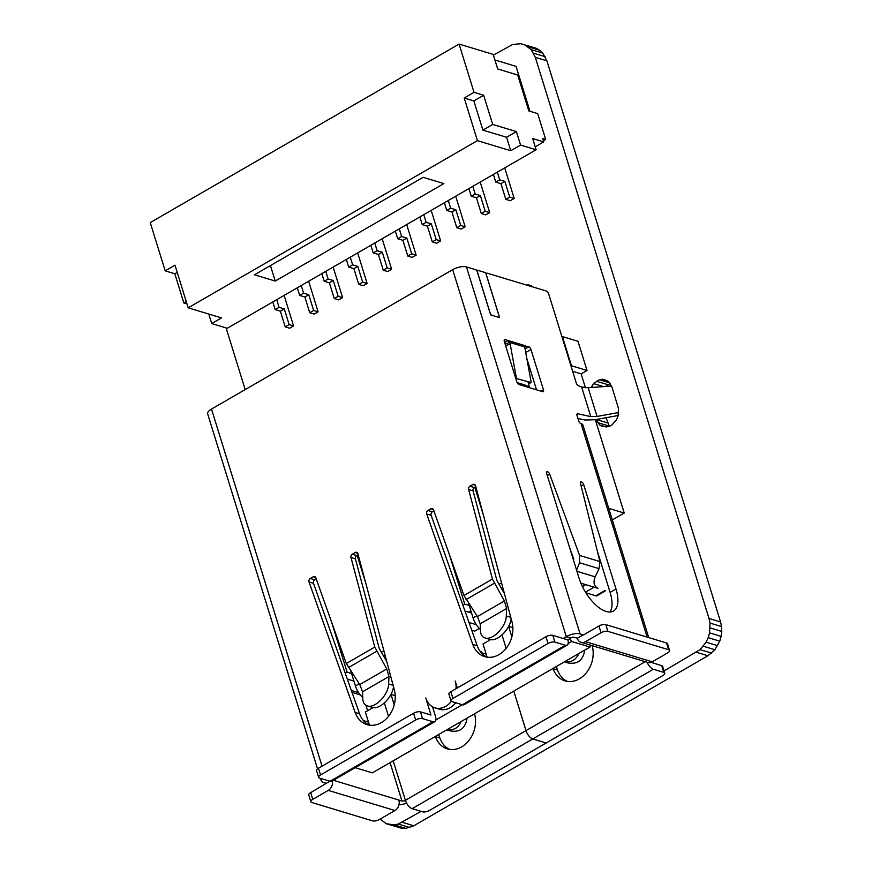 <?xml version="1.0" encoding="UTF-8"?>
<svg xmlns="http://www.w3.org/2000/svg" width="872" height="872" viewBox="0 0 872 872"><rect width="100%" height="100%" fill="white"/><g stroke="black" fill="none" stroke-linecap="round" stroke-linejoin="round"><path stroke-width="1.31" d="M459.086 44.08L474.019 92.345L483.655 95.255L492.691 124.434L516.398 131.585L520.562 145.057L536.117 149.755L532.65 138.528L543.757 141.885L542.711 138.517L545.676 139.422L537.686 113.6L528.803 110.918L517.685 75.003L497.683 68.964L493.16 54.38L459.086 44.08L150.246 222.6L165.19 270.854L174.989 265.186L188.189 307.838L221.532 317.909L211.722 323.567L208.779 314.051M545.676 139.422L543.398 140.73M474.019 92.345L464.22 98.013L477.42 140.654L188.189 307.838M483.655 95.255L473.856 100.923L464.22 98.013M492.691 124.434L482.881 130.102L473.856 100.923M516.398 131.585L506.588 137.253L482.881 130.102M520.562 145.057L510.763 150.725L506.588 137.253M536.117 149.755L227.276 328.275L211.722 323.567M477.42 140.654L510.763 150.725M275.236 281.057L443.87 183.589L423.127 177.321L254.493 274.8L275.236 281.057L270.44 265.579M543.757 141.885L535.212 146.823M186.968 303.892L183.85 302.944L174.814 273.764L165.19 270.854M529.969 111.267L516.061 66.37L494.893 59.972M177.212 272.38L174.814 273.764M504.735 167.904L514.186 198.445L509.738 197.105L504.877 181.398L499.689 179.828L497.323 172.176M514.186 198.445L510.262 200.713L505.815 199.372L500.953 183.665L495.765 182.095L493.399 174.444M480.221 182.063L489.672 212.615L485.224 211.275L480.363 195.568L475.175 193.998L472.809 186.346M489.672 212.615L485.748 214.883L481.3 213.542L476.439 197.835L471.262 196.265L468.885 188.614M455.707 196.233L465.158 226.785L460.721 225.445L455.849 209.727L450.671 208.168L448.295 200.516M465.158 226.785L461.244 229.053L456.797 227.712L451.936 211.994L446.747 210.435L444.382 202.784M431.193 210.403L440.654 240.955L436.207 239.615L431.346 223.897L426.157 222.338L423.792 214.686M440.654 240.955L436.73 243.223L432.283 241.882L427.422 226.164L422.233 224.605L419.868 216.954M406.69 224.573L416.14 255.125L411.693 253.785L406.832 238.067L401.643 236.497L399.278 228.856M416.14 255.125L412.216 257.393L407.769 256.041L402.908 240.334L397.719 238.765L395.354 231.124M382.176 238.743L391.626 269.285L387.179 267.944L382.318 252.237L377.129 250.667L374.764 243.016M391.626 269.285L387.702 271.552L383.266 270.211L378.394 254.504L373.216 252.935L370.84 245.283M357.662 252.902L367.112 283.455L362.676 282.114L357.803 266.407L352.626 264.837L350.261 257.185M367.112 283.455L363.199 285.722L358.752 284.381L353.89 268.674L348.702 267.105L346.337 259.453M333.148 267.072L342.609 297.625L338.162 296.284L333.3 280.566L328.112 279.007L325.747 271.356M342.609 297.625L338.685 299.892L334.238 298.551L329.376 282.833L324.188 281.275L321.823 273.623M308.644 281.242L318.095 311.795L313.648 310.454L308.786 294.736L303.598 293.177L301.232 285.526M318.095 311.795L314.171 314.062L309.724 312.721L304.862 297.003L299.674 295.445L297.308 287.793M284.13 295.412L293.581 325.965L289.144 324.624L284.272 308.906L279.095 307.336L276.718 299.695M293.581 325.965L289.668 328.232L285.22 326.88L280.359 311.173L275.171 309.604L272.805 301.963M186.248 301.559L183.85 302.944M499.689 179.828L495.765 182.095M504.877 181.398L500.953 183.665M509.738 197.105L505.815 199.372M475.175 193.998L471.262 196.265M480.363 195.568L476.439 197.835M485.224 211.275L481.3 213.542M450.671 208.168L446.747 210.435M455.849 209.727L451.936 211.994M460.721 225.445L456.797 227.712M426.157 222.338L422.233 224.605M431.346 223.897L427.422 226.164M436.207 239.615L432.283 241.882M401.643 236.497L397.719 238.765M406.832 238.067L402.908 240.334M411.693 253.785L407.769 256.041M377.129 250.667L373.216 252.935M382.318 252.237L378.394 254.504M387.179 267.944L383.266 270.211M352.626 264.837L348.702 267.105M357.803 266.407L353.89 268.674M362.676 282.114L358.752 284.381M328.112 279.007L324.188 281.275M333.3 280.566L329.376 282.833M338.162 296.284L334.238 298.551M303.598 293.177L299.674 295.445M308.786 294.736L304.862 297.003M313.648 310.454L309.724 312.721M279.095 307.336L275.171 309.604M284.272 308.906L280.359 311.173M289.144 324.624L285.22 326.88M394.177 695.366L395.158 694.799M359.21 683.746L355.416 685.937L350.904 671.353M355.416 685.937A13.026 6.017 60 0 0 362.763 697.437M369.434 725.155L365.368 712.021L373.042 707.584M531.691 286.615L531.43 285.765L527.724 284.654L527.985 285.493M526.852 285.155L527.724 284.654M511.831 627.36L512.812 626.794M476.864 615.741L473.071 617.932L468.558 603.348M473.071 617.932A13.026 6.017 60 0 0 480.407 629.431M487.088 657.15L483.012 644.016L490.696 639.579M597.996 588.338L580.916 583.194L597.996 588.338C594.017 586.257 593.058 582.42 595.14 576.828L599.042 568.653L599.925 561.568L580.512 483.47A2.551 1.177 60 0 1 580.785 481.933A2.551 1.177 60 0 1 581.362 481.9L580.458 482.412M605.386 590.867L596.524 595.99L585.897 592.797M573.536 560.304L573.711 558.821L569.699 547.921M576.61 570.277L579.499 562.745L579.597 555.42L599.925 561.568M610.073 612.002A31.926 14.759 60 0 0 610.106 592.404L597.32 551.082M579.597 555.42L549.665 474.15A2.551 1.177 60 0 0 547.572 471.687L547.431 471.643A2.551 1.177 60 0 0 546.842 471.676A2.551 1.177 60 0 0 546.646 473.442L578.953 577.82A31.926 14.759 60 0 0 613.452 611.054A31.926 14.759 60 0 0 615.992 589.003L583.684 484.625A2.551 1.177 60 0 0 581.504 481.933L581.362 481.9M618.64 412.521L597.048 416.445L588.164 387.757L581.635 387.026L578.343 385.697A2.551 1.177 60 0 1 576.283 383.048L548.641 293.766A2.551 1.177 60 0 0 546.472 291.074L487.197 273.176A2.551 1.177 60 0 0 486.62 273.209A2.551 1.177 60 0 0 486.413 274.974L498.926 315.381A2.551 1.177 60 0 1 498.719 317.146A2.551 1.177 60 0 1 498.13 317.179L492.211 315.381A2.551 1.177 60 0 1 490.031 312.688L477.529 272.293A2.551 1.177 60 0 0 475.349 269.601L466.455 266.919A10.213 4 -17.2 0 0 452.688 269.655L211.504 409.066A10.213 4 -17.2 0 0 207.667 413.884L317.55 768.853M584.731 650.109C583.085 660.442 577.362 664.693 567.563 662.84L564.369 661.881M578.79 653.542C576.054 659.853 571.291 662.611 564.511 661.793M592.175 645.662L592.273 646.032A25.539 20.318 106.8 0 1 586.627 672.432A25.539 20.318 106.8 0 1 565.002 680.869A25.539 20.318 106.8 0 1 553.088 668.682L553.001 668.442M567.28 681.381A25.539 20.318 106.8 0 1 557.535 670.023L556.303 666.535M480.189 623.796L480.472 630.903C480.69 634.631 482.205 636.974 484.996 637.912C492.56 640.789 506.261 626.685 506.294 615.981L506.61 608.525L480.189 623.796L477.42 616.569L463.959 595.511L433.493 509.793A2.551 2.027 -73.2 0 0 430.877 508.779L427.934 510.48A2.551 2.027 -73.2 0 0 426.691 513.957L472.788 644.43A25.539 20.318 -73.2 0 0 484.701 656.627A25.539 20.318 -73.2 0 0 506.316 648.179A25.539 20.318 -73.2 0 0 511.962 621.78L475.545 485.715A2.551 2.027 -73.2 0 0 472.864 484.516L469.921 486.216A2.551 2.027 -73.2 0 0 468.624 489.486L492.429 579.052L463.959 595.511M484.996 637.912L489.911 639.394C497.16 642.119 510.262 629.279 511.112 618.608M504.441 593.658L496.866 580.392L473.071 490.838L468.624 489.486M492.429 579.052L504.408 600.972L506.61 608.525M433.907 510.948L432.37 511.831A2.551 2.027 -73.2 0 0 431.139 515.298L477.224 645.771A25.539 20.318 -73.2 0 0 486.968 657.128M588.164 387.757L611.479 386.002M577.951 418.484L584.916 420.021L594.922 419.737L618.128 415.519M576.948 414.211L577.744 413.742L590.802 416.62L597.048 416.445M648.735 637.585L582.954 425.111A10.213 4 162.8 0 0 581.046 423.607L580.85 423.552A2.551 1.177 60 0 1 578.681 420.86L577.046 415.563A2.551 1.177 60 0 1 577.242 413.808A2.551 1.177 60 0 1 577.744 413.742M525.195 346.249L528.792 346.784A2.551 1.177 60 0 1 530.961 349.476L543.474 389.871A2.551 1.177 60 0 1 543.267 391.637A2.551 1.177 60 0 1 542.689 391.67L518.982 384.508A2.551 1.177 60 0 1 516.802 381.816L504.299 341.421A2.551 1.177 60 0 1 504.496 339.655A2.551 1.177 60 0 1 505.084 339.622L508.049 340.516L509.586 342.38A2.551 1.297 -112.2 0 1 510.164 343.917L505.64 345.77M367.352 705.917C364.55 704.979 363.035 702.636 362.817 698.908L362.534 691.801L359.765 684.575L346.304 663.516L315.838 577.809A2.551 2.027 -73.2 0 0 313.222 576.784L310.279 578.485A2.551 2.027 -73.2 0 0 309.037 581.962L355.133 712.435A25.539 20.318 -73.2 0 0 367.047 724.632A25.539 20.318 -73.2 0 0 388.672 716.184A25.539 20.318 -73.2 0 0 394.318 689.785L357.891 553.72A2.551 2.027 -73.2 0 0 355.209 552.521L352.266 554.221A2.551 2.027 -73.2 0 0 350.98 557.491L374.775 647.057L386.754 668.977L388.967 676.53L388.64 683.986C388.607 694.69 374.916 708.794 367.352 705.917L372.268 707.399C379.505 710.124 392.607 697.284 393.468 686.613M475.818 486.718L474.368 487.557A2.551 2.027 -73.2 0 0 473.071 490.838M505.161 344.2L509.586 342.38L525.02 347.045L525.467 345.912M653.346 669.249L532.77 738.944L546.177 742.988L662.829 675.56A5.112 2.006 162.8 0 0 664.747 673.151A5.112 2.006 162.8 0 0 663.788 672.399L653.346 669.249A7.913 3.662 -120 0 1 647.089 662.24M532.77 738.944A7.913 3.662 -120 0 1 526.023 730.594L513.793 691.104L525.98 730.616A7.913 3.662 -120 0 0 532.727 738.966L412.151 808.66A7.913 3.662 -120 0 1 405.404 800.311A2.551 1.003 -17.2 0 1 401.959 800.997L398.853 800.06A7.913 6.3 -73.2 0 1 394.929 810.524L379.44 819.484A5.112 2.006 162.8 0 1 372.551 820.857L311.805 802.513A5.112 2.006 162.8 0 1 310.846 801.75A5.112 2.006 162.8 0 1 312.765 799.352L328.253 790.392A7.913 6.3 -73.2 0 0 332.406 780.854M664.747 673.151L662.666 666.426A5.112 2.006 162.8 0 0 661.706 665.663L651.079 662.339M432.534 706.832L435.433 716.195A7.913 3.662 -120 0 1 434.801 721.667A7.913 3.662 -120 0 1 432.992 721.765L422.549 718.615A5.112 2.006 162.8 0 0 415.661 719.989L320.558 774.957A5.112 2.006 162.8 0 0 318.651 777.366A5.112 2.006 162.8 0 0 319.599 778.118L330.052 781.268L432.992 721.765M434.801 721.667L331.861 781.17A7.913 3.662 -120 0 1 330.052 781.268M452.688 269.655L566.288 636.647L563.268 638.533L567.857 639.917A7.913 3.662 -120 0 1 567.16 645.16A7.913 3.662 -120 0 1 565.35 645.258L554.908 642.108A5.112 2.006 162.8 0 0 548.03 643.482L452.928 698.45A5.112 2.006 162.8 0 0 451.009 700.859A5.112 2.006 162.8 0 0 451.969 701.611L462.411 704.761A7.913 3.662 60 0 0 464.22 704.663L567.16 645.16M451.009 700.859L448.917 694.123A5.112 2.006 162.8 0 1 450.835 691.714L545.937 636.745A5.112 2.006 162.8 0 1 552.826 635.372L563.268 638.533M580.065 633.9A10.213 4 -17.2 0 0 566.288 636.647L570.735 637.988A2.551 1.003 -17.2 0 1 574.179 637.301L577.286 638.25L583.172 634.849L580.065 633.9L466.455 266.919M566.211 636.833L570.8 638.217A7.913 3.662 60 0 0 570.735 637.988M449.625 749.386A25.539 20.318 106.8 0 1 439.88 738.028L438.649 734.54M406.625 803.167A10.213 4 -17.2 0 1 398.973 804.736M320.504 778.391L321.267 780.865A10.213 4 -17.2 0 0 323.185 782.38L326.292 783.318L329.91 781.236M321.267 780.865A10.213 4 -17.2 0 1 321.812 778.783M422.549 718.615L420.468 711.879L430.975 715.029L425.776 698.025A19.151 15.238 -73.2 0 0 434.943 707.857A19.151 15.238 -73.2 0 0 451.336 701.306M456.034 688.717A19.151 15.238 -73.2 0 0 455.195 681.021L457.342 687.954M526.819 358.468L536.52 389.806M316.253 578.953L314.727 579.836A2.551 2.027 -73.2 0 0 313.484 583.303L359.569 713.776A25.539 20.318 -73.2 0 0 369.325 725.144M358.163 554.723L356.713 555.562A2.551 2.027 -73.2 0 0 355.416 558.843L379.211 648.397L386.787 661.663M434.943 707.857L439.39 709.198A19.151 15.238 -73.2 0 0 455.707 702.745M474.553 713.787L474.619 714.037A25.539 20.318 106.8 0 1 468.973 740.437A25.539 20.318 106.8 0 1 447.358 748.885A25.539 20.318 106.8 0 1 435.433 736.687L435.346 736.448M412.151 808.66L422.604 811.81A5.112 2.006 162.8 0 0 429.482 810.437L546.134 743.009L532.727 738.966M326.292 783.318L310.683 792.615A5.112 2.006 162.8 0 0 308.764 795.024L310.846 801.75M669.598 650.468A5.112 2.006 162.8 0 0 668.65 649.705L607.904 631.361A5.112 2.006 162.8 0 0 601.015 632.734L585.526 641.694L652.191 661.826L667.69 652.866A5.112 2.006 162.8 0 0 669.598 650.468L667.516 643.732A5.112 2.006 162.8 0 0 666.557 642.969L605.811 624.625A5.112 2.006 162.8 0 0 598.933 625.998L583.477 634.936M585.526 641.694A7.913 6.3 106.8 0 1 581.079 642.315A7.913 6.3 106.8 0 1 577.286 638.25M652.191 661.826A7.913 6.3 106.8 0 1 647.754 662.448L581.079 642.315M570.8 638.217L567.857 639.917M467.076 718.114C465.43 728.447 459.708 732.698 449.908 730.845L446.715 729.886M461.146 721.547C458.41 727.858 453.647 730.616 446.856 729.799M420.468 711.879A5.112 2.006 162.8 0 0 413.579 713.252L318.476 768.221A5.112 2.006 162.8 0 0 316.558 770.63L318.651 777.366M515.723 378.35L531.212 382.546L528.497 383.658M525.108 385.043L517.14 382.634M531.212 382.546L524.977 348.397A2.551 1.297 67.8 0 1 525.02 347.045M516.388 378.077L510.164 343.917M577.994 341.29L587.03 370.469L571.465 365.771L562.44 336.592L577.994 341.29M490.653 314.912L499.547 317.604L485.65 272.707L476.755 270.026L490.653 314.912M355.209 767.676L372.366 772.854L590.028 647.046L571.651 641.498L568.184 643.503M462.269 704.729L435.826 720.01M381.38 652.311L383.887 650.85M365.728 583.008L357.16 555.301M571.651 641.498L569.928 638.718M590.181 645.062L590.028 647.046M527.843 381.533L529.457 386.754L517.423 383.113M480.363 651.689L481.006 651.33L481.42 652.692M368.485 722.114L363.428 720.588M384.378 702.985L388.52 716.37M395.212 695.671L390.972 694.395L394.209 704.881M486.14 654.109L481.082 652.583M502.032 634.98L506.174 648.365M512.856 627.666L508.627 626.39M511.864 636.876L508.627 626.401M345.236 673.195L347.089 672.127L331.698 622.423M608.721 508.354L624.221 513.041L612.308 519.919M587.03 370.469L581.144 373.87L572.642 371.308M624.221 513.041L595.325 419.672M585.45 387.789L581.144 373.87M479.36 628.45L474.75 631.121L471.73 630.216M469.005 622.488L476.33 624.701M367.613 710.713L365.935 705.274M360.321 694.929L352.026 692.423M351.351 690.493L358.675 692.706M353.923 681.097L347.329 679.103M385.282 656.049L383.179 655.417M471.567 613.092L464.983 611.098M502.937 588.044L500.822 587.412M499.035 584.305L501.542 582.845M483.382 515.003L474.815 487.295M462.89 605.19L464.743 604.122L449.353 554.418M351.558 673.478L347.089 672.127M470.847 610.76L468.449 612.144M469.212 605.473L464.743 604.122M493.389 55.121L512.725 44.45L520.835 43.72L536.226 48.276L539.714 50.271L542.733 53.105L546.886 60.833L720.588 621.976L721.569 626.576L710.004 623.088L709.579 632.865L708.195 637.683L706.091 642.184L700.063 649.629L664.061 670.939M721.569 626.576L721.754 631.426L710.189 627.938M720.588 621.976L709.023 618.488L710.004 623.088M721.754 631.426L721.144 636.353L709.579 632.865M721.144 636.353L719.76 641.171L714.898 649.716L707.922 655.755L413.797 825.773L405.763 828.4L401.73 828.28L386.34 823.724L380.072 819.113M605.931 386.416L610.237 383.549M609.332 426.332L606.04 417.721M421.122 811.363L398.275 824.062L394.199 824.912L386.34 823.724M245.185 389.599L226.088 327.905M524.672 44.788L531.168 49.617L535.321 57.345L709.023 618.488M591.107 387.528L593.603 383.593L599.38 379.712L602.552 379.233L608.307 381.358L611.937 386.972L618.477 408.488L618.041 416.075L616.58 419.672L611.697 425.176L608.645 426.67L602.41 426.582L599.707 425.024L596.132 419.519M546.886 60.833L535.321 57.345M719.76 641.171L708.195 637.683M545.153 56.669L533.588 53.181M717.645 645.683L706.091 642.184M542.733 53.105L531.168 49.617M714.898 649.716L703.344 646.217M539.714 50.271L528.16 46.783M711.617 653.117L700.063 649.629M707.922 655.755L696.368 652.267M413.797 825.773L402.232 822.285M409.84 827.55L398.275 824.062M405.763 828.4L394.199 824.912M401.73 828.28L390.166 824.792M606.323 427.018L599.707 425.024M609.103 426.059L597.538 422.571M607.642 422.909L596.317 419.487M593.559 387.342L591.445 386.71M603.533 386.59L593.603 383.593M607.882 384.694L596.317 381.206M609.583 382.797L599.38 379.712M606.912 380.552L602.552 379.233M595.816 595.794L604.678 590.671M579.499 562.745L599.042 568.653M576.948 571.334L595.14 576.828M610.106 592.404L615.992 589.003M581.166 486.086L583.684 484.625M580.436 482.554L581.504 481.933M553.088 668.682L557.535 670.023M510.774 617.332L506.294 615.981M494.217 583.324L466.051 599.609M504.408 600.972L477.42 616.569M477.224 645.771L472.788 644.43M431.139 515.298L426.691 513.957M433.384 509.542L430.877 508.779M432.37 511.831L427.934 510.48M590.802 416.62L581.635 387.026M525.075 348.931L528.792 346.784M504.626 342.489L508.049 340.516L525.827 345.89M504.18 340.145L505.084 339.622M585.494 592.132L593.745 587.368M549.665 474.15L547.289 475.534M582.431 586.54L585.57 584.731M357.727 553.273L355.209 552.521M474.368 487.557L469.921 486.216M475.382 485.268L472.864 484.516M526.023 730.594L645.236 661.684M663.788 672.399L661.706 665.663M566.288 636.647L563.116 638.478M462.411 704.761L565.35 645.258M450.835 691.714L452.928 698.45M545.937 636.745L548.03 643.482M322.041 766.161L211.504 409.066M346.304 663.516L374.775 647.057M581.046 423.607L647.133 637.105M401.959 800.997L390.078 762.619M333.387 780.287L398.853 800.06M525.98 730.616L405.404 800.311L393.185 760.82M310.683 792.615L312.765 799.352M598.933 625.998L601.015 632.734M394.929 810.524L328.253 790.392M552.826 635.372L554.908 642.108M605.811 624.625L607.904 631.361M666.557 642.969L668.65 649.705M356.713 555.562L352.266 554.221M313.484 583.303L309.037 581.962M359.569 713.776L355.133 712.435M348.397 667.614L376.562 651.33M359.765 684.575L386.754 668.977M362.534 691.801L388.967 676.53M355.416 558.843L350.98 557.491M393.119 685.338L388.64 683.986M435.433 736.687L439.88 738.028M541.163 391.212L543.474 389.871M525.729 352.506L530.961 349.476M318.476 768.221L320.558 774.957M415.661 719.989L413.579 713.252M547.572 471.687L546.504 472.308M546.526 472.166L547.431 471.643M314.727 579.836L310.279 578.485M315.729 577.547L313.222 576.784M485.922 273.612L486.62 273.209"/></g></svg>
